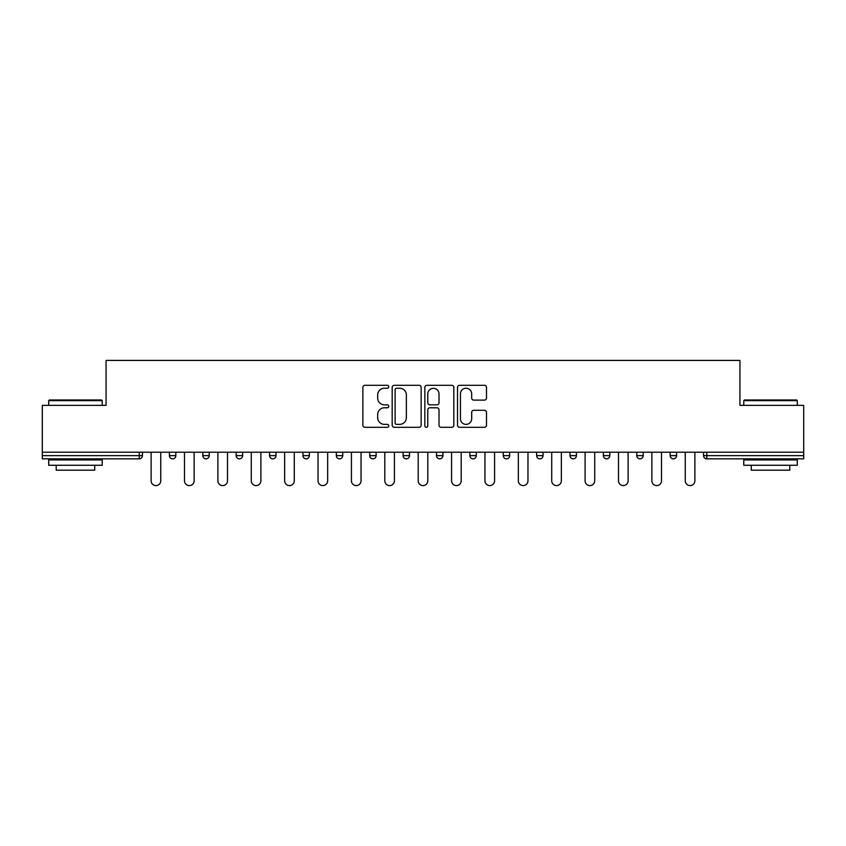 <?xml version="1.0" encoding="UTF-8"?>
<svg xmlns="http://www.w3.org/2000/svg" width="846" height="846" viewBox="0 0 846 846"><rect width="100%" height="100%" fill="white"/><g stroke="black" fill="none" stroke-linecap="round" stroke-linejoin="round"><path stroke-width="1.27" d="M388.758 386.77A1.47 1.47 0 0 0 387.288 385.3L364.975 385.3A2.104 2.104 0 0 0 362.871 387.405L362.871 425.21A2.104 2.104 0 0 0 364.975 427.315L387.288 427.315A1.47 1.47 0 0 0 388.758 425.845A1.47 1.47 0 0 0 387.288 424.375L384.401 424.375A6.726 6.726 0 0 1 377.686 417.649L377.686 414.498A6.726 6.726 0 0 1 384.401 407.783L387.288 407.783A1.47 1.47 0 0 0 388.758 406.313A1.47 1.47 0 0 0 387.288 404.843L384.401 404.843A6.726 6.726 0 0 1 377.686 398.117L377.686 394.966A6.726 6.726 0 0 1 384.401 388.24L387.288 388.24A1.47 1.47 0 0 0 388.758 386.77M484.388 400.116A2.104 2.104 0 0 0 486.492 398.011L486.492 387.405A2.104 2.104 0 0 0 484.388 385.3L459.6 385.3A2.104 2.104 0 0 0 457.506 387.405L457.506 425.21A2.104 2.104 0 0 0 459.6 427.315L484.388 427.315A2.104 2.104 0 0 0 486.492 425.21L486.492 412.404A2.104 2.104 0 0 0 484.388 410.299L473.781 410.299A2.104 2.104 0 0 0 471.677 412.404L471.677 418.749A5.615 5.615 0 0 1 466.061 424.375A5.615 5.615 0 0 1 460.446 418.749L460.446 393.866A5.615 5.615 0 0 1 466.061 388.24A5.615 5.615 0 0 1 471.677 393.866L471.677 398.011A2.104 2.104 0 0 0 473.781 400.116L484.388 400.116M42.3 452.208L42.3 405.35L106.067 405.35L106.067 360.407L739.933 360.407L739.933 405.35L803.7 405.35L803.7 452.208L42.3 452.208L42.3 455.634L139.241 455.634L139.241 452.208M421.16 387.405A2.104 2.104 0 0 0 419.066 385.3L394.278 385.3A2.104 2.104 0 0 0 392.174 387.405L392.174 425.21A2.104 2.104 0 0 0 394.278 427.315L419.066 427.315A2.104 2.104 0 0 0 421.16 425.21L421.16 387.405M426.934 385.3L451.722 385.3A2.104 2.104 0 0 1 453.826 387.405L453.826 425.21A2.104 2.104 0 0 1 451.722 427.315L441.115 427.315A2.104 2.104 0 0 1 439.021 425.21L439.021 409.876A2.104 2.104 0 0 0 436.917 407.783L429.884 407.783A2.104 2.104 0 0 0 427.78 409.876L427.78 425.845A1.47 1.47 0 0 1 426.31 427.315A1.47 1.47 0 0 1 424.84 425.845L424.84 387.405A2.104 2.104 0 0 1 426.934 385.3M139.241 458.849A3.215 3.215 0 0 0 142.445 455.634L139.241 455.634L139.241 458.849A3.215 3.215 0 0 0 142.445 455.634L142.445 452.208L142.445 455.634A3.215 3.215 0 0 1 139.241 458.849L42.3 458.849L42.3 455.634M803.7 452.208L803.7 458.849L706.759 458.849A3.215 3.215 0 0 1 703.555 455.634L703.555 452.208M169.412 452.208L169.412 455.634L169.412 452.208M172.626 458.849A3.215 3.215 0 0 1 169.412 455.634A3.215 3.215 0 0 0 172.626 458.849A3.215 3.215 0 0 0 175.831 455.634L175.831 452.208L175.831 455.634A3.215 3.215 0 0 1 172.626 458.849A3.215 3.215 0 0 1 169.412 455.634L175.831 455.634A3.215 3.215 0 0 1 172.626 458.849M202.797 452.208L202.797 455.634L202.797 452.208M209.216 452.208L209.216 455.634L209.216 452.208M236.182 455.634A3.215 3.215 0 0 0 239.386 458.849A3.215 3.215 0 0 0 242.601 455.634A3.215 3.215 0 0 1 239.386 458.849A3.215 3.215 0 0 0 242.601 455.634L242.601 452.208L242.601 455.634L236.182 455.634A3.215 3.215 0 0 0 239.386 458.849A3.215 3.215 0 0 1 236.182 455.634L236.182 452.208M269.567 455.634A3.215 3.215 0 0 0 272.772 458.849A3.215 3.215 0 0 0 275.986 455.634A3.215 3.215 0 0 1 272.772 458.849A3.215 3.215 0 0 0 275.986 455.634L275.986 452.208L275.986 455.634L269.567 455.634A3.215 3.215 0 0 0 272.772 458.849A3.215 3.215 0 0 1 269.567 455.634L269.567 452.208M302.953 452.208L302.953 455.634L302.953 452.208M309.372 452.208L309.372 455.634L309.372 452.208M336.327 455.634A3.215 3.215 0 0 0 339.542 458.849A3.215 3.215 0 0 0 342.746 455.634L342.746 452.208L342.746 455.634L336.327 455.634A3.215 3.215 0 0 0 339.542 458.849A3.215 3.215 0 0 1 336.327 455.634L336.327 452.208M369.713 452.208L369.713 455.634L369.713 452.208M376.132 452.208L376.132 455.634L376.132 452.208M403.098 452.208L403.098 455.634L403.098 452.208M409.517 452.208L409.517 455.634L409.517 452.208M436.483 452.208L436.483 455.634L436.483 452.208M442.902 452.208L442.902 455.634L442.902 452.208M469.868 455.634A3.215 3.215 0 0 0 473.073 458.849A3.215 3.215 0 0 0 476.287 455.634A3.215 3.215 0 0 1 473.073 458.849A3.215 3.215 0 0 0 476.287 455.634L476.287 452.208L476.287 455.634L469.868 455.634A3.215 3.215 0 0 0 473.073 458.849A3.215 3.215 0 0 1 469.868 455.634L469.868 452.208M509.673 452.208L509.673 455.634A3.215 3.215 0 0 1 506.458 458.849A3.215 3.215 0 0 1 503.254 455.634L503.254 452.208M536.628 452.208L536.628 455.634L536.628 452.208M543.047 452.208L543.047 455.634L543.047 452.208M570.014 452.208L570.014 455.634L570.014 452.208M576.433 452.208L576.433 455.634A3.215 3.215 0 0 1 573.228 458.849A3.215 3.215 0 0 1 570.014 455.634A3.215 3.215 0 0 0 573.228 458.849A3.215 3.215 0 0 1 570.014 455.634L576.433 455.634A3.215 3.215 0 0 1 573.228 458.849M609.818 452.208L609.818 455.634A3.215 3.215 0 0 1 606.614 458.849A3.215 3.215 0 0 1 603.399 455.634L603.399 452.208M643.203 452.208L643.203 455.634A3.215 3.215 0 0 1 639.988 458.849A3.215 3.215 0 0 1 636.784 455.634L636.784 452.208M676.589 452.208L676.589 455.634A3.215 3.215 0 0 1 673.374 458.849A3.215 3.215 0 0 1 670.169 455.634L670.169 452.208M206.012 458.849A3.215 3.215 0 0 1 202.797 455.634A3.215 3.215 0 0 0 206.012 458.849A3.215 3.215 0 0 0 209.216 455.634A3.215 3.215 0 0 1 206.012 458.849A3.215 3.215 0 0 1 202.797 455.634L209.216 455.634A3.215 3.215 0 0 1 206.012 458.849M306.157 458.849A3.215 3.215 0 0 1 302.953 455.634A3.215 3.215 0 0 0 306.157 458.849A3.215 3.215 0 0 0 309.372 455.634A3.215 3.215 0 0 1 306.157 458.849A3.215 3.215 0 0 1 302.953 455.634L309.372 455.634A3.215 3.215 0 0 1 306.157 458.849M372.927 458.849A3.215 3.215 0 0 1 369.713 455.634A3.215 3.215 0 0 0 372.927 458.849A3.215 3.215 0 0 0 376.132 455.634A3.215 3.215 0 0 1 372.927 458.849A3.215 3.215 0 0 1 369.713 455.634L376.132 455.634M406.313 458.849A3.215 3.215 0 0 1 403.098 455.634L409.517 455.634A3.215 3.215 0 0 1 406.313 458.849A3.215 3.215 0 0 0 409.517 455.634M439.687 458.849A3.215 3.215 0 0 1 436.483 455.634A3.215 3.215 0 0 0 439.687 458.849A3.215 3.215 0 0 0 442.902 455.634A3.215 3.215 0 0 1 439.687 458.849A3.215 3.215 0 0 1 436.483 455.634L442.902 455.634M539.843 458.849A3.215 3.215 0 0 1 536.628 455.634L543.047 455.634A3.215 3.215 0 0 1 539.843 458.849A3.215 3.215 0 0 0 543.047 455.634M396.584 388.24A1.47 1.47 0 0 0 395.114 389.71L395.114 422.905A1.47 1.47 0 0 0 396.584 424.375L399.629 424.375A6.726 6.726 0 0 0 406.355 417.649L406.355 394.966A6.726 6.726 0 0 0 399.629 388.24L396.584 388.24M439.021 393.972A5.615 5.615 0 0 0 433.395 388.346A5.615 5.615 0 0 0 427.78 393.972L427.78 402.738A2.104 2.104 0 0 0 429.884 404.843L436.917 404.843A2.104 2.104 0 0 0 439.021 402.738L439.021 393.972M151.117 480.782L151.117 452.208L151.117 480.782A4.812 4.812 0 0 0 155.928 485.593A4.812 4.812 0 0 0 160.751 480.782L160.751 452.208M48.719 400.634L49.364 399.999L101.573 399.999L102.218 400.634L48.719 400.634L48.719 405.35M102.218 465.268L48.719 465.268L48.719 459.917L102.218 459.917L102.218 465.268M94.731 465.268L94.731 470.186L56.206 470.186L56.206 465.268M743.782 400.634L744.427 399.999L796.636 399.999L797.281 400.634L743.782 400.634L743.782 405.35M797.281 465.268L743.782 465.268L743.782 459.917L797.281 459.917L797.281 465.268M789.794 465.268L789.794 470.186L751.269 470.186L751.269 465.268M184.502 480.782L184.502 452.208L184.502 480.782A4.812 4.812 0 0 0 189.314 485.593A4.812 4.812 0 0 0 194.136 480.782L194.136 452.208M217.887 480.782L217.887 452.208L217.887 480.782A4.812 4.812 0 0 0 222.699 485.593A4.812 4.812 0 0 0 227.511 480.782L227.511 452.208M251.273 480.782L251.273 452.208L251.273 480.782A4.812 4.812 0 0 0 256.084 485.593A4.812 4.812 0 0 0 260.896 480.782L260.896 452.208M284.647 480.782L284.647 452.208L284.647 480.782A4.812 4.812 0 0 0 289.469 485.593A4.812 4.812 0 0 0 294.281 480.782L294.281 452.208M318.033 480.782L318.033 452.208L318.033 480.782A4.812 4.812 0 0 0 322.855 485.593A4.812 4.812 0 0 0 327.666 480.782L327.666 452.208M351.418 480.782L351.418 452.208L351.418 480.782A4.812 4.812 0 0 0 356.229 485.593A4.812 4.812 0 0 0 361.052 480.782L361.052 452.208M384.803 480.782L384.803 452.208L384.803 480.782A4.812 4.812 0 0 0 389.615 485.593A4.812 4.812 0 0 0 394.426 480.782L394.426 452.208M418.188 480.782L418.188 452.208L418.188 480.782A4.812 4.812 0 0 0 423 485.593A4.812 4.812 0 0 0 427.812 480.782L427.812 452.208M451.574 480.782L451.574 452.208L451.574 480.782A4.812 4.812 0 0 0 456.385 485.593A4.812 4.812 0 0 0 461.197 480.782L461.197 452.208M484.948 480.782L484.948 452.208L484.948 480.782A4.812 4.812 0 0 0 489.771 485.593A4.812 4.812 0 0 0 494.582 480.782L494.582 452.208M518.334 480.782L518.334 452.208L518.334 480.782A4.812 4.812 0 0 0 523.145 485.593A4.812 4.812 0 0 0 527.967 480.782L527.967 452.208M551.719 480.782L551.719 452.208L551.719 480.782A4.812 4.812 0 0 0 556.531 485.593A4.812 4.812 0 0 0 561.353 480.782L561.353 452.208M585.104 480.782L585.104 452.208L585.104 480.782A4.812 4.812 0 0 0 589.916 485.593A4.812 4.812 0 0 0 594.727 480.782L594.727 452.208M618.489 480.782L618.489 452.208L618.489 480.782A4.812 4.812 0 0 0 623.301 485.593A4.812 4.812 0 0 0 628.113 480.782L628.113 452.208M651.864 480.782L651.864 452.208L651.864 480.782A4.812 4.812 0 0 0 656.686 485.593A4.812 4.812 0 0 0 661.498 480.782L661.498 452.208M685.249 480.782L685.249 452.208L685.249 480.782A4.812 4.812 0 0 0 690.072 485.593A4.812 4.812 0 0 0 694.883 480.782L694.883 452.208M706.759 452.208L706.759 455.634L803.7 455.634M703.555 455.634L706.759 455.634L706.759 458.849M339.542 458.849A3.215 3.215 0 0 0 342.746 455.634M506.458 458.849A3.215 3.215 0 0 0 509.673 455.634L503.254 455.634M606.614 458.849A3.215 3.215 0 0 0 609.818 455.634L603.399 455.634M639.988 458.849A3.215 3.215 0 0 0 643.203 455.634L636.784 455.634M673.374 458.849A3.215 3.215 0 0 0 676.589 455.634L670.169 455.634M102.218 405.35L102.218 400.634M90.025 459.917L90.025 458.849M60.923 459.917L60.923 458.849M797.281 405.35L797.281 400.634M785.077 459.917L785.077 458.849M755.975 459.917L755.975 458.849"/></g></svg>
